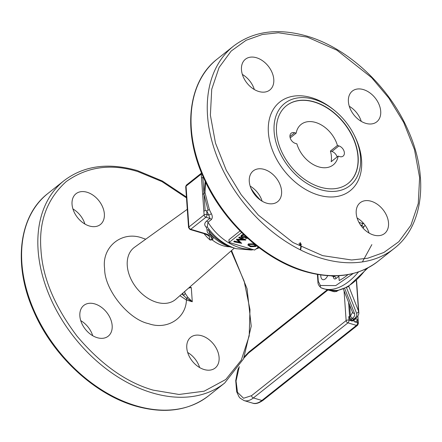 <?xml version="1.0" encoding="UTF-8"?>
<svg xmlns="http://www.w3.org/2000/svg" width="442" height="442" viewBox="0 0 442 442"><rect width="100%" height="100%" fill="white"/><g stroke="black" fill="none" stroke-linecap="round" stroke-linejoin="round"><path stroke-width="0.66" d="M300.007 242.636L300.886 246.476L300.251 249.807M300.394 242.752L301.273 246.586L300.615 249.99M301.488 244.255L301.035 244.177M300.687 244.205L299.262 244.967M300.853 245.177L300.422 244.338L298.93 243.597M354.501 313.378A2.066 1.801 -21.5 0 1 352.517 312.312L350.418 316.201L352.241 318.483C354.401 316.886 355.153 315.185 354.501 313.378L344.672 288.422M346.467 287.582L356.534 313.151C357.28 315.212 356.418 317.163 353.943 318.991L352.241 318.483L350.882 319.566M352.34 320.262L353.943 318.991L355.125 318.815M353.943 318.991A2.066 1.431 51.6 0 0 355.092 318.842C354.661 319.334 359.363 315.826 358.793 312.317L358.501 311.03A2.066 1.801 158.5 0 1 356.534 313.151M327.942 290.013L248.575 353.02L243.851 358.147M239.31 366.617L236.039 381.032L237.52 392.363L243.581 398.259L251.559 395.656L346.136 320.572L344.058 290.83M286.399 105.743A49.609 34.36 -128.4 0 1 314.174 102.025A49.609 34.36 -128.4 0 1 353.744 139.611A49.609 34.36 -128.4 0 1 348.086 183.441M290.19 137.91L296.14 133.186A25.835 17.895 51.6 0 1 301.09 124.429A25.835 17.895 51.6 0 1 315.605 122.456A25.835 17.895 51.6 0 1 337.423 145.479L338.898 145.915A6.199 4.293 51.6 0 1 343.848 150.628A6.199 4.293 51.6 0 1 343.125 156.103A6.199 4.293 51.6 0 1 339.638 156.578L338.169 156.137A25.835 17.895 51.6 0 1 333.218 164.899A25.835 17.895 51.6 0 1 318.71 166.872A25.835 17.895 51.6 0 1 296.886 143.843L295.416 143.407A6.199 4.293 51.6 0 1 290.466 138.7A6.199 4.293 51.6 0 1 291.184 133.219A6.199 4.293 51.6 0 1 294.67 132.749L296.14 133.186M337.423 145.479L330.417 151.042A25.835 17.895 -128.4 0 1 331.163 161.7L338.169 156.137M337.119 156.976A6.199 4.293 51.6 0 0 331.892 151.479L330.417 151.042M181.905 293.936L186.734 298.367L192.281 301.753L187.59 296.985A2.066 1.111 140.2 0 1 186.734 298.367A2.066 1.061 -73.4 0 0 186.43 300.013C185.883 318.444 166.888 330.29 148.562 323.638C128.351 319.422 104.362 289.411 104.638 268.692C101.389 246.929 122.114 230.232 142.578 238.133L145.738 239.199M186.48 197.856L161.96 181.59L137.932 171.623C111.124 163.291 87.212 166.617 66.195 181.596C47.079 198.944 38.664 221.657 40.957 249.73C42.576 277.604 54.593 306.394 77.002 336.113C101.047 364.512 126.451 382.523 153.208 390.142L179.021 394.463L204.138 391.198L225.812 379.463L241.277 360.158L249.205 335.909L249.984 309.566L244.161 281.145L231.094 250.934M229.597 246.769A29.178 20.21 -128.4 0 1 223.144 245.769A29.178 20.21 -128.4 0 1 212.11 239.835L210.171 240.067L211.613 239.398A2.066 1.232 -113.1 0 1 212.11 239.835L212.784 239.337L213.409 237.188M190.032 229.481L188.563 227.641A2.066 1.05 -4 0 1 188.922 226.989A2.066 1.431 51.6 0 0 190.751 229.276A2.066 1.061 106.6 0 1 190.032 229.481L204.292 233.724A2.066 1.061 -73.4 0 0 205.005 233.52L190.751 229.276L205.928 217.221L209.933 218.414L206.552 221.105C204.292 223.155 204.154 225.149 206.138 227.1L207.11 229.796A2.066 1.751 -163.8 0 1 208.69 230.437L208.795 228.989M89.383 226A19.636 13.603 -128.4 0 1 73.704 211.094A19.636 13.603 -128.4 0 1 75.991 193.745A19.636 13.603 -128.4 0 1 87.019 192.242A19.636 13.603 -128.4 0 1 102.699 207.154A19.636 13.603 -128.4 0 1 100.411 224.503A19.636 13.603 -128.4 0 1 89.383 226M97.19 337.677A19.636 13.603 -128.4 0 1 81.516 322.771A19.636 13.603 -128.4 0 1 83.803 305.422A19.636 13.603 -128.4 0 1 94.831 303.925A19.636 13.603 -128.4 0 1 110.506 318.831A19.636 13.603 -128.4 0 1 108.218 336.18A19.636 13.603 -128.4 0 1 97.19 337.677M204.121 369.523A19.636 13.603 -128.4 0 1 188.441 354.617A19.636 13.603 -128.4 0 1 190.729 337.268A19.636 13.603 -128.4 0 1 201.756 335.771A19.636 13.603 -128.4 0 1 217.436 350.677A19.636 13.603 -128.4 0 1 215.149 368.026A19.636 13.603 -128.4 0 1 204.121 369.523M205.696 182.319L205.011 192.657L209.381 209.607A45.681 31.636 51.6 0 0 211.364 213.685C212.58 216.083 212.58 218.044 211.364 219.563L207.983 222.254L207.265 226.879C214.939 237.713 224.536 244.978 236.056 248.675L251.244 250.034L253.36 249.675M241.619 232.52L229.111 242.448L228.923 239.763L240.039 230.939M320.312 187.159A49.609 34.36 -128.4 0 1 280.709 149.501A49.609 34.36 -128.4 0 1 286.488 105.671A49.609 34.36 -128.4 0 1 314.35 101.887A49.609 34.36 -128.4 0 1 353.948 139.545A49.609 34.36 -128.4 0 1 348.174 183.375A49.609 34.36 -128.4 0 1 320.312 187.159M365.733 123.335A19.636 13.603 -128.4 0 1 350.058 108.428A19.636 13.603 -128.4 0 1 352.346 91.08A19.636 13.603 -128.4 0 1 363.374 89.582A19.636 13.603 -128.4 0 1 379.048 104.489A19.636 13.603 -128.4 0 1 376.766 121.837A19.636 13.603 -128.4 0 1 365.733 123.335M258.808 91.494A19.636 13.603 -128.4 0 1 243.133 76.588A19.636 13.603 -128.4 0 1 245.415 59.234A19.636 13.603 -128.4 0 1 256.448 57.736A19.636 13.603 -128.4 0 1 272.123 72.643A19.636 13.603 -128.4 0 1 269.835 89.991A19.636 13.603 -128.4 0 1 258.808 91.494M266.614 203.171A19.636 13.603 -128.4 0 1 250.94 188.264A19.636 13.603 -128.4 0 1 253.227 170.916A19.636 13.603 -128.4 0 1 264.255 169.419A19.636 13.603 -128.4 0 1 279.93 184.325A19.636 13.603 -128.4 0 1 277.642 201.674A19.636 13.603 -128.4 0 1 266.614 203.171M373.545 235.017A19.636 13.603 -128.4 0 1 357.871 220.11A19.636 13.603 -128.4 0 1 360.153 202.762A19.636 13.603 -128.4 0 1 371.186 201.259A19.636 13.603 -128.4 0 1 386.861 216.171A19.636 13.603 -128.4 0 1 384.573 233.52A19.636 13.603 -128.4 0 1 373.545 235.017M314.174 99.395A52.499 36.366 -128.4 0 1 335.566 111.334A52.499 36.366 -128.4 0 1 353.788 134.291A52.499 36.366 -128.4 0 1 320.489 189.651A52.499 36.366 -128.4 0 1 274.123 131.655A52.499 36.366 -128.4 0 1 314.174 99.395M335.566 111.334L334.666 110.577A56.637 39.227 51.6 0 0 311.593 97.699A56.637 39.227 51.6 0 0 268.388 132.495A56.637 39.227 51.6 0 0 318.4 195.055A56.637 39.227 51.6 0 0 354.324 135.335L353.788 134.291M187.59 296.985L185.065 293.129A16.757 8.503 -4 0 1 184.784 291.853L184.789 291.416M188.596 288.085L191.287 287.543L189.386 287.399M179.905 295.681L186.43 300.013L192.281 301.753L191.287 287.543L189.745 287.079M84.908 224.033A19.636 13.603 51.6 0 0 72.93 208.95M92.715 335.716A19.636 13.603 51.6 0 0 80.742 320.627M199.646 367.556A19.636 13.603 51.6 0 0 187.668 352.473M182.844 293.112L183.165 295.206A2.066 1.762 -20.8 0 0 185.065 293.129M204.292 233.724C207.011 234.73 208.607 235.597 209.094 236.326L210.171 240.067A29.244 20.255 -128.4 0 1 204.044 233.652M211.613 239.398L211.911 238.989C211.32 236.564 209.016 234.741 205.005 233.52M212.784 239.337A2.066 1.597 40.4 0 0 211.911 238.989C212.591 237.293 211.845 235.779 209.679 234.459A2.066 1.508 125 0 1 210.558 234.359M229.879 246.327A37.984 26.31 -128.4 0 1 208.69 230.437L209.784 233.509M206.138 227.1A2.066 1.63 134.9 0 1 207.53 227.254M211.364 219.563A2.066 1.431 -128.4 0 0 209.933 218.414L208.784 215.061A2.066 0.381 152 0 0 211.364 213.685M201.508 177.806L201.243 174.076L186.065 186.132A2.066 1.05 176 0 0 185.706 186.778L186.48 185.016A2.066 1.431 51.6 0 0 186.065 186.132L188.922 226.989L204.105 214.939A2.066 1.05 176 0 1 206.972 214.519L206.712 210.795L208.784 215.061L206.972 214.519A2.066 1.061 106.6 0 1 205.928 217.221A2.066 1.431 -128.4 0 1 204.105 214.939L201.508 177.806L203.419 177.397M229.111 242.448L254.625 250.05L258.316 247.122M203.839 211.215L205.16 210.602L206.712 210.795L209.381 209.607M205.011 192.657L203.861 193.579L208.072 210.232M205.193 181.27L203.861 193.579L202.674 194.508M205.16 210.602L202.839 177.402M338.782 275.72A2.066 1.431 -128.4 0 1 338.887 276.25L335.97 278.565C334.544 279.466 333.682 278.896 333.384 276.869A2.066 1.05 176 0 0 333.649 276.582M347.992 274.62A74.411 38.134 106.6 0 1 339.185 280.526L338.887 276.25M327.693 275.675A7.232 3.707 106.6 0 1 322.798 279.648A7.232 3.707 106.6 0 1 320.759 274.963M317.815 274.51L318.29 281.35L320.378 285.482L335.754 285.587L353.219 273.488M362.407 261.902L371.855 244.614M254.15 243.818L248.365 243.896L247.94 244.901M243.498 234.354L241.404 235.155L240.879 236.431M247.774 238.343L245.697 238.348L244.89 237.343L242.023 237.531L240.824 236.31M245.84 240.072L245.813 239.713L239.266 237.05L239.293 237.409L245.84 240.072L237.829 239.978L241.702 243.354L238.216 239.989M234.199 241.078L233.779 241.785L234.199 241.078L239.354 242.139M236.558 239.205L236.481 239.636L236.558 239.205L242.652 239.31M239.266 237.05L238.818 237.409L238.846 237.763L239.293 237.409M253.868 243.592L251.752 241.824M253.796 243.713L253.824 244.067L254.901 244.432M256.399 245.63L255.957 246.509L250.465 246.735L247.929 245.083L248.365 243.896M248.387 244.255L253.824 244.067M240.907 236.785L241.404 235.155M241.426 235.509L243.84 234.685M241.702 243.354L233.779 241.785M234.221 241.431L239.879 242.597L236.481 239.636M236.581 239.558L243.564 239.686L238.846 237.763M349.285 106.284A19.636 13.603 -128.4 0 1 361.258 121.373M242.354 74.444A19.636 13.603 -128.4 0 1 254.332 89.527M250.166 186.121A19.636 13.603 -128.4 0 1 262.139 201.204M357.092 217.967A19.636 13.603 -128.4 0 1 369.07 233.05M253.382 244.42L249.111 244.487L248.796 245.067L250.912 246.382L255.205 246.299L255.515 245.702L253.382 244.42M246.061 236.779L245.592 237.459L246.166 238L247.376 237.984M244.271 235.094L242.161 235.735L241.697 236.481L242.454 237.172L245.531 236.282M249.288 245.697L248.818 244.885M255.476 245.537L255.205 246.299M255.178 245.945L250.885 246.028L250.912 246.382M250.885 246.028L249.26 245.338M247.05 237.685L246.139 237.647L246.166 238M246.139 237.647L245.619 237.277M245.36 236.122L245.177 236.663M245.155 236.31L242.426 236.818L242.454 237.172M242.426 236.818L241.719 236.299M349.628 304.98L350.412 316.201L349.616 316.837M356.385 280.792L358.501 311.03L348.777 286.328M348.6 302.372L349.65 317.378A2.066 1.05 176 0 0 348.76 316.599C349.125 318.804 350.34 320.328 352.407 321.163L349.009 320.152L348.76 316.599M327.224 289.797L248.995 351.909A2.066 1.431 51.6 0 0 248.575 353.02M346.136 320.572A2.066 1.05 -4 0 1 349.009 320.152A2.066 1.061 -73.4 0 1 347.964 322.853A2.066 1.431 -128.4 0 1 346.136 320.572M251.559 395.656A2.066 1.431 51.6 0 0 253.382 397.944L347.964 322.853L356.467 325.389L261.891 400.474L253.382 397.944A26.868 13.774 -73.4 0 1 244.1 400.596L252.603 403.132A26.868 13.774 -73.4 0 0 261.891 400.474A2.066 1.431 51.6 0 0 263.051 400.314L357.628 325.229A2.066 1.431 -128.4 0 1 356.467 325.389A2.066 1.061 -73.4 0 0 357.512 322.682L354.108 321.671C356.147 322.058 357.197 321.207 357.263 319.13L357.512 322.682A2.066 1.05 176 0 1 358.407 323.467L357.876 315.936M352.407 321.163A2.066 1.061 -73.4 0 0 351.832 320.107L349.65 317.378M351.832 320.107L353.534 320.616A2.066 1.061 106.6 0 1 354.108 321.671M354.385 319.406L354.396 319.549A2.066 1.431 -128.4 0 1 353.987 320.66L353.534 320.616M357.263 319.13A2.066 1.05 176 0 0 354.396 319.549L353.18 320.511M294.67 132.749L289.935 136.506M331.892 151.479L338.898 145.915M187.281 209.309L134.545 247.255A33.211 23.006 51.6 0 0 129.876 276.57A33.211 23.006 51.6 0 0 156.59 302.267A33.211 23.006 51.6 0 0 175.822 299.251L234.315 248.117M186.419 197.022L162.391 181.027L137.351 170.568C108.279 162.302 83.858 165.662 64.079 180.634A129.186 89.477 51.6 0 0 49.04 294.77A129.186 89.477 51.6 0 0 152.17 392.85A129.186 89.477 51.6 0 0 224.724 382.987L208.497 395.872A129.186 89.477 51.6 0 1 135.937 405.734A129.186 89.477 51.6 0 1 32.807 307.66A129.186 89.477 51.6 0 1 47.846 193.519C18.575 215.934 12.934 265.04 33.669 311.168C52.576 355.374 94.085 394.165 135.224 405.938C164.291 414.204 188.717 410.85 208.497 395.872M259.023 247.664A45.681 31.636 -128.4 0 1 256.741 248.371M251.653 249.166A45.681 31.636 -128.4 0 1 239.625 247.653A45.681 31.636 -128.4 0 1 207.983 222.254A2.066 1.431 -128.4 0 0 206.552 221.105M250.907 188.181A47.747 33.073 51.6 0 0 260.78 200.348M305.361 271.228A129.186 89.477 -128.4 0 1 202.232 173.148A129.186 89.477 -128.4 0 1 217.276 59.013C187.728 81.615 182.292 131.401 203.624 177.855C222.74 221.586 263.891 259.758 304.648 271.432C333.721 279.698 358.142 276.338 377.921 261.366A129.186 89.477 -128.4 0 1 305.361 271.228M321.594 258.343A129.186 89.477 -128.4 0 1 218.464 160.264A129.186 89.477 -128.4 0 1 233.503 46.128C253.283 31.15 277.709 27.796 306.776 36.062C347.534 47.736 388.684 85.908 407.8 129.639C429.132 176.093 423.696 225.879 394.154 248.481A129.186 89.477 -128.4 0 1 321.594 258.343M322.638 255.636L293.04 242.542L258.338 215.094L241.199 194.745L226.287 170.303L215.481 143.075L210.381 115.224L211.724 89.284L219.094 67.471L231.155 51.062L246.117 40.277L262.288 34.515L278.372 32.763L307.356 37.117L336.953 50.211L371.65 77.659L388.789 98.008L403.706 122.451L414.508 149.678L419.607 177.529L418.27 203.469L410.894 225.282L398.833 241.691L383.877 252.476L367.705 258.238L351.622 259.99L322.638 255.636M207.11 229.796C206.784 231.564 207.641 233.122 209.679 234.459M201.856 173.75A2.066 1.05 -4 0 0 201.243 174.076A2.066 1.431 -128.4 0 1 201.569 173.054M333.384 276.869L333.356 276.465M365.098 225.265L362.965 228.066M332.749 275.869L334.141 276.283L334.666 275.863M331.257 275.841L333.428 276.488A2.066 1.061 -73.4 0 0 334.141 276.283A2.066 1.431 -128.4 0 1 335.97 278.565M320.378 285.482A2.066 1.774 112.9 0 0 321.273 287.891A2.066 1.774 112.9 0 0 321.428 287.946A73.709 37.774 -73.4 0 0 323.456 288.676A73.709 37.774 -73.4 0 0 358.539 271.896M318.29 281.35A2.066 1.05 176 0 0 317.931 281.996L317.4 274.438M363.97 223.834A2.066 0.309 11.4 0 1 362.661 223.53A39.476 20.233 -73.4 0 0 362.849 222.575M361.108 225.807L361.683 225.354A2.066 1.431 -128.4 0 1 363.512 227.636M360.539 225.011L361.683 225.354A2.066 1.061 -73.4 0 0 362.661 223.53L358.97 222.431M366.313 268.686A73.709 37.774 106.6 0 1 327.71 289.941L321.273 287.891C318.964 286.101 317.848 284.14 317.931 281.996M337.213 290.582A2.066 1.431 51.6 0 0 338.351 290.416L338.395 290.383M337.18 290.587A10.337 5.298 106.6 0 1 333.622 291.598L336.235 291.565L338.351 290.416M355.092 318.842L353.042 320.472M352.517 312.312L343.323 288.969M358.799 312.317L356.578 280.62M248.995 351.909L244.575 356.495M238.525 367.832L237.625 370.556L235.73 380.595L236.63 391.656L239.012 396.805L240.199 398.214L244.1 400.596M263.051 400.314C258.785 403.292 255.305 404.231 252.603 403.132M357.628 325.229L358.407 323.467M233.083 247.675L230.116 246.929C222.409 244.525 215.624 240.045 209.773 233.492L209.823 233.553M259.222 247.813L255.907 249.034M253.714 193.314L256.377 196.591M394.154 248.481L377.921 261.366M231.553 250.537L247.056 288.72L251.227 326.179L243.542 358.821L224.724 382.987M64.079 180.634L47.846 193.519M188.563 227.641L185.706 186.778M186.48 185.016L201.563 173.043M333.743 276.217L333.859 276.775L333.428 276.488M251.708 241.713L251.73 242.067M256.382 245.343L256.41 245.697M247.901 244.73L247.929 245.083M367.987 267.835L348.047 286.748L337.644 290.516L327.71 289.941M329.721 290.433L333.622 291.598M233.503 46.128L217.276 59.013"/></g></svg>
